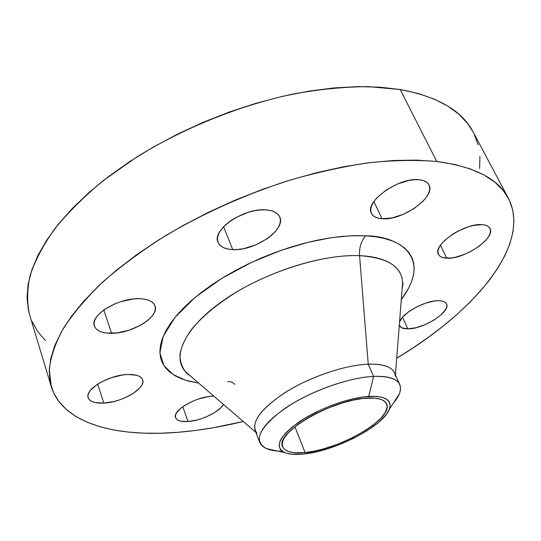 <?xml version="1.0" encoding="UTF-8"?>
<svg xmlns="http://www.w3.org/2000/svg" width="541" height="541" viewBox="0 0 541 541"><rect width="100%" height="100%" fill="white"/><g stroke="black" fill="none" stroke-linecap="round" stroke-linejoin="round"><path stroke-width="0.81" d="M407.873 328.867C403.417 328.901 400.644 327.832 399.549 325.655L402.037 327.927L407.873 328.867L415.914 327.731L424.983 324.695L433.767 320.204L440.996 314.909L445.601 309.56L446.67 307.119L446.839 304.962L446.088 303.176L444.445 301.837L441.956 300.992L438.717 300.695L434.842 300.945L425.841 303.082L416.387 307.072L407.995 312.272L401.997 317.844L399.556 321.963C401.821 313.232 425.726 300.16 438.717 300.695C442.863 300.762 445.459 301.81 446.494 303.839C451.18 311.528 423.569 329.212 407.873 328.867L402.518 317.229L407.873 328.867M446.765 258.192C442.423 257.989 439.623 256.698 438.379 254.324C432.117 245.127 464.875 222.642 482.227 224.643L473.321 225.455L468.215 226.835L457.72 231.271L452.763 234.152L444.425 240.623L441.375 243.964L439.224 247.183L438.061 250.172L437.912 252.803L438.771 254.987L440.59 256.65L443.295 257.726L450.876 258.037L455.468 257.259L465.422 254.013L470.427 251.66L479.576 245.912L486.508 239.474L488.793 236.282L490.153 233.279L490.531 230.567L489.896 228.261L488.259 226.463L485.669 225.232L482.227 224.643C486.21 224.955 488.787 226.199 489.957 228.383C496.023 237.952 464.097 259.66 446.765 258.192L440.408 245.256L446.765 258.192M381.993 218.747C376.563 218.334 373.04 216.528 371.43 213.323C364.127 201.82 399.211 176.799 419.295 179.754L414.426 179.693L408.982 180.424L397.243 184.089L385.99 190.175L377.036 197.668L373.892 201.57L381.993 218.747L392.022 217.908L403.214 214.358L413.98 208.61L422.778 201.468L426.024 197.688L428.31 193.949L429.547 190.391L429.669 187.152L428.661 184.366L426.545 182.148L423.38 180.586L419.295 179.754C424.239 180.302 427.471 182.033 428.986 184.948C436.12 196.897 402.031 220.985 381.993 218.747L373.899 201.556L371.789 205.357L370.808 208.894L370.97 212.038L372.255 214.669L374.588 216.711L377.882 218.084L381.993 218.747M232.731 249.617C224.941 249.212 220.038 246.764 218.023 242.26C211.477 229.918 244.201 207.541 266.118 209.881L260.519 209.922L254.432 210.753L248.116 212.356L235.822 217.577L230.358 220.978L225.651 224.725L221.898 228.66L219.227 232.63L217.739 236.458L217.475 240.015L218.436 243.146L220.552 245.756L223.737 247.737L227.849 249.043L232.731 249.617L238.196 249.462L244.045 248.576L256.021 244.803L266.983 238.845L271.582 235.301L275.355 231.534L278.162 227.693L279.893 223.913L280.454 220.329L279.819 217.09L277.993 214.324L275.024 212.14L271.021 210.632L266.118 209.881C273.34 210.49 277.891 212.85 279.771 216.975C286.236 229.661 254.601 251.234 232.731 249.617L223.595 226.733L232.731 249.617M111.588 333.303C102.107 333.297 96.372 330.876 94.384 326.02C89.623 315.491 117.803 297.949 138.8 298.693L133.1 299.004L120.886 301.635L114.875 303.853L104.285 309.648L100.132 312.989L96.974 316.431L94.925 319.853L94.06 323.105L94.398 326.061L95.906 328.624L98.503 330.679L102.087 332.181L106.503 333.06L117.133 332.904L128.819 330.281L139.889 325.594L144.697 322.673L148.775 319.501L151.98 316.187L154.178 312.86L155.287 309.635L155.24 306.639L154.029 303.988L151.683 301.783L148.275 300.12L143.926 299.072L138.8 298.693C147.754 298.93 153.157 301.296 155.003 305.814C159.696 316.532 132.545 333.506 111.588 333.303L103.804 309.993L111.588 333.303M103.791 403.086C95.006 403.464 89.792 401.665 88.156 397.689C84.437 389.419 109.235 374.778 127.825 374.48L122.706 374.96L111.777 377.55L101.417 381.932L96.981 384.583L90.496 390.257L88.69 393.057L87.946 395.674L88.271 398.014L89.644 399.988L91.997 401.523L95.23 402.572L103.791 403.086L114.009 401.49L119.284 399.975L124.41 398.048L133.499 393.26L139.97 387.802L141.898 385.064L142.838 382.453L142.743 380.08L141.607 378.024L139.456 376.374L136.359 375.204L127.825 374.48C136.197 374.291 141.14 376.063 142.662 379.809C146.3 388.201 122.34 402.403 103.791 403.086L97.698 384.11L103.791 403.086M188.025 421.527C181.059 421.953 176.921 420.668 175.609 417.666C172.099 410.707 195.761 396.722 212.248 396.201L207.832 396.695L198.202 399.102L193.38 400.922L184.704 405.425L181.194 407.928L176.528 412.932L175.541 415.231L175.5 417.273L176.4 418.984L178.192 420.303L180.802 421.182L188.025 421.527L196.951 420.012L201.644 418.612L206.277 416.861L214.662 412.546L220.89 407.677L223.406 404.404C219.72 411.809 201.164 420.763 188.025 421.527L182.79 406.717L188.025 421.527M399.765 384.617C401.794 389.689 399.616 395.911 393.233 403.282L399.359 393.895C403.647 381.878 395.052 376.036 373.588 376.38C388.188 375.853 396.911 378.599 399.765 384.617L394.504 372.823C391.583 366.656 382.832 363.768 368.245 364.154L359.562 255.683C379.011 256.306 401.692 262.865 402.626 282.591C401.868 266.578 387.518 257.604 359.562 255.683C359.123 247.555 361.165 240.928 365.689 235.795C397.25 235.741 433.848 256.224 401.3 299.592L408.726 288.015L411.667 281.415L413.513 275.004L414.203 268.857L413.709 263.034L411.992 257.597L409.023 252.62L404.803 248.163L399.339 244.289L392.644 241.07L384.766 238.547L375.752 236.775L365.689 235.795L354.659 235.639L342.784 236.322L330.199 237.864L317.046 240.245L303.481 243.457L289.685 247.467L275.822 252.221L262.087 257.672L248.65 263.744L235.687 270.351L223.365 277.411L211.835 284.83L201.232 292.505L191.676 300.336L183.271 308.228L176.082 316.079L170.185 323.802L165.607 331.308L162.361 338.517L160.454 345.354L159.859 351.758L160.549 357.682L162.469 363.072L165.58 367.894L169.8 372.12L175.054 375.731L181.282 378.707L188.383 381.047L198.682 383.109L185.191 380.107L173.025 374.487L163.882 365.56L159.886 352.854L163.166 336.461L175.054 317.324L195.321 297.225L221.911 278.304L251.585 262.351L281.104 250.327L308.079 242.287L331.275 237.702L350.392 235.788L365.689 235.795C361.165 240.928 359.123 247.555 359.562 255.683C338.436 254.547 293.391 260.735 242.145 288.718C220.667 301.236 203.808 314.761 191.582 329.293C185.096 338.504 181.215 346.916 179.93 354.538C180.025 361.496 181.972 367.312 185.759 371.978L190.047 375.67L185.759 371.978C185.367 372.309 186.936 373.662 190.473 376.036M234.801 384.414C232.583 382.129 230.243 381.222 227.775 381.716M373.588 376.38L368.746 396.404C385.584 395.836 392.435 400.137 389.297 409.307C383.319 426.315 334.554 451.39 303.379 454.041C295.224 454.859 288.928 454.345 284.505 452.499C274.328 446.744 279.163 436.573 299.011 421.987C318.446 408.739 348.931 397.601 368.746 396.404L373.588 376.38L368.245 364.154L373.588 376.38C348.235 377.517 308.701 391.88 283.897 409.124C258.747 428.093 252.951 441.273 266.503 448.651C270.493 450.322 275.7 451.16 282.125 451.153C269.736 451.113 262.25 448.185 259.68 442.355C257.036 431.779 268.492 418.551 294.061 402.666C318.656 388.222 351.555 377.422 373.588 376.38M255.907 432.401L185.759 371.978C171.145 356.904 184.799 327.122 224.048 299.998C263.129 272.853 321.753 253.945 359.562 255.683L368.245 364.154C385.571 363.816 394.599 367.86 395.315 376.293M508.371 198.202L473.165 132.051C462.19 110.783 437.858 96.602 400.178 89.515L436.763 161.482C474.585 166.621 498.464 178.888 508.405 198.27C532.08 244.667 474.511 311.778 396.729 358.23L412.999 347.944L428.425 337.273L442.971 326.223L456.523 314.835L468.966 303.183L480.171 291.329L490.011 279.345L498.349 267.315L505.051 255.325L509.974 243.477L512.983 231.886L513.95 220.667L512.733 209.955L509.23 199.893L503.34 190.615L494.988 182.29L484.134 175.061L470.778 169.09L454.954 164.518L436.763 161.482L400.178 89.515L379.931 87.175L357.79 86.614L334.027 87.919L308.952 91.118L282.923 96.224L256.326 103.189L229.594 111.926L203.145 122.313L177.421 134.188L152.819 147.348L129.732 161.57L108.491 176.609L89.38 192.217L72.636 208.143L58.414 224.136L46.83 239.974L37.931 255.433L31.709 270.331L28.112 284.505L27.057 297.82L28.416 310.162L29.667 314.997M243.247 421.493C220.687 426.977 198.838 430.589 177.698 432.327C115.801 437.439 62.695 423.556 51.287 386.687L49.265 369.564C50.658 356.959 55.31 343.319 63.209 328.658C73.055 313.543 86.208 298.023 102.668 282.098C120.934 266.158 141.911 250.672 165.593 235.639C203.315 213.431 243.72 195.247 286.804 181.093C314.97 172.822 342.128 166.736 368.265 162.827C393.388 160.217 416.225 159.771 436.763 161.482L416.347 160.102L393.909 160.474L369.713 162.645L344.076 166.662L317.371 172.498L289.996 180.106L262.392 189.384L235.01 200.197L208.305 212.376L182.702 225.705L158.608 239.961L136.379 254.906L116.315 270.277L98.672 285.831L83.618 301.323L71.263 316.546L61.674 331.295L54.844 345.381L50.726 358.676L49.217 371.045L50.205 382.392L53.545 392.651L59.057 401.774L66.577 409.733L75.923 416.509L86.905 422.115L99.348 426.558L113.083 429.858L127.933 432.049L143.75 433.165L160.386 433.246L177.698 432.327L195.551 430.447L213.823 427.661L243.247 421.493M305.083 452.54C292.539 453.716 285.06 451.782 282.632 446.731C274.253 433.422 332.181 399.326 366.805 398.115C377.868 397.527 384.455 399.454 386.558 403.897C394.146 418.051 339.66 449.875 305.083 452.54L294.886 426.781L305.083 452.54L313.773 451.228L323.173 449.003L337.875 444.147L352.306 437.825L365.378 430.501L372.823 425.327L381.419 417.584L385.091 412.702L386.91 408.252L387.085 406.25L385.936 402.788L382.778 400.178L380.465 399.231L374.46 398.122L362.443 398.528L352.874 400.191L342.5 402.917L326.433 408.726L316.052 413.52L306.47 418.795L298.091 424.327L288.515 432.59L284.465 437.737L283.193 440.124L282.206 444.411L283.254 447.928L284.519 449.355L288.441 451.505L294.047 452.675L305.083 452.54M32.054 321.442L37.809 331.613L45.498 340.614M479.61 168.467L479.935 156.41M478.122 144.812L474.072 133.83M473.206 132.119L467.708 123.598L458.957 114.293L447.792 106.077L434.24 99.104L418.328 93.532L400.178 89.515L368.441 86.648C345.117 86.756 320.225 89.164 293.77 93.884C240.076 105.224 183.534 127.98 136.42 157.242L103.865 180.18C84.484 196.214 68.125 212.403 54.79 228.748C43.321 244.917 35.118 260.451 30.161 275.342C27.03 289.678 26.847 302.852 29.627 314.862L51.246 386.565M213.823 396.147L212.248 396.201L213.823 396.147M256.968 433.314C250.098 423.495 259.396 409.963 284.877 392.705C309.58 377.043 344.928 365.019 368.245 364.154C346.247 364.999 313.482 375.664 289.063 390.149C263.677 406.081 252.356 419.464 255.102 430.284L259.68 442.355M303.379 454.041L291.694 454.197L285.743 452.979L281.57 450.714L280.218 449.206L279.075 445.493L280.096 440.956L281.428 438.433L285.702 432.983L291.998 427.174L304.718 418.342L320.319 410.112L331.586 405.371L342.967 401.483L353.97 398.595L364.12 396.837L376.847 396.425L383.19 397.615L385.632 398.622L388.952 401.402L390.142 405.081L389.939 407.211L389.222 409.496L386.274 414.46L378.409 422.528L367.096 430.744L353.28 438.474L338.037 445.162L327.643 448.78L317.472 451.579L303.379 454.041M399.359 393.895L389.297 409.307M402.139 288.793C402.991 284.41 403.153 282.341 402.626 282.591L395.424 374.893M266.503 448.651L284.505 452.499"/></g></svg>
